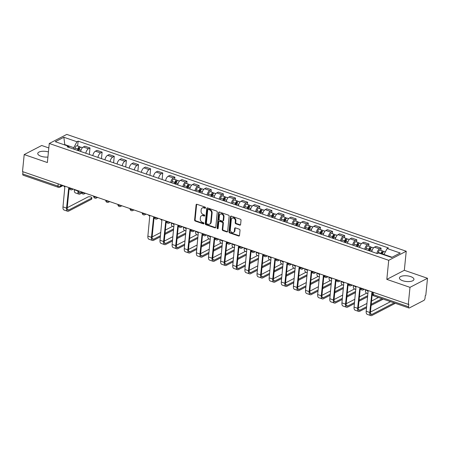 <?xml version="1.0" encoding="UTF-8"?>
<svg xmlns="http://www.w3.org/2000/svg" width="450" height="450" viewBox="0 0 450 450"><rect width="100%" height="100%" fill="white"/><g stroke="black" fill="none" stroke-linecap="round" stroke-linejoin="round"><path stroke-width="0.67" d="M205.537 207.849A0.641 0.506 -117.4 0 0 205.059 207.079L196.954 204.289A0.917 0.72 -117.4 0 0 196.104 204.862L194.597 219.966A0.917 0.72 -117.4 0 0 195.278 221.068L203.383 223.858A0.641 0.506 -117.4 0 0 203.501 222.688L202.455 222.322A2.936 2.312 -117.4 0 1 200.278 218.801L200.402 217.541A2.936 2.312 -117.4 0 1 201.493 215.775A2.936 2.312 -117.4 0 1 203.113 215.696L204.165 216.056A0.641 0.506 -117.4 0 0 204.283 214.881L203.231 214.521A2.936 2.312 -117.4 0 1 201.06 210.994L201.184 209.739A2.936 2.312 -117.4 0 1 202.275 207.973A2.936 2.312 -117.4 0 1 203.895 207.894L204.941 208.254A0.641 0.506 -117.4 0 0 205.537 207.849M410.676 276.598A7.284 2.857 5.7 0 0 403.374 275.833A7.284 2.857 5.7 0 0 399.442 277.942A7.284 2.857 5.7 0 0 402.711 280.727A7.284 2.857 5.7 0 0 410.012 281.498A7.284 2.857 5.7 0 0 413.944 279.388A7.284 2.857 5.7 0 0 410.676 276.598M48.426 151.937A7.284 2.857 5.7 0 0 37.755 153.456A7.284 2.857 5.7 0 0 41.023 156.246A7.284 2.857 5.7 0 0 47.914 157.056M239.749 225.135A0.917 0.72 -117.4 0 0 240.593 224.561L241.014 220.32A0.917 0.72 -117.4 0 0 240.334 219.218L231.334 216.118A0.917 0.72 -117.4 0 0 230.484 216.697L228.977 231.801A0.917 0.72 -117.4 0 0 229.657 232.903L238.663 236.002A0.917 0.72 -117.4 0 0 239.507 235.423L240.019 230.31A0.917 0.72 -117.4 0 0 239.338 229.208L235.485 227.88A0.917 0.72 -117.4 0 0 234.641 228.454L234.388 230.996A2.453 1.935 -117.4 0 1 233.471 232.47A2.453 1.935 -117.4 0 1 231.272 232.026A2.453 1.935 -117.4 0 1 230.304 229.59L231.294 219.645A2.453 1.935 -117.4 0 1 232.206 218.171A2.453 1.935 -117.4 0 1 234.411 218.616A2.453 1.935 -117.4 0 1 235.378 221.051L235.215 222.705A0.917 0.72 -117.4 0 0 235.89 223.808L239.749 225.135L240.255 224.871A0.917 0.72 -117.4 0 0 240.474 224.91M388.721 260.314L386.82 279.377L409.989 287.347L408.291 304.363L22.5 171.585L24.199 154.569L47.368 162.546L49.269 143.483L388.721 260.314L406.232 251.235L66.78 134.404L49.269 143.483M217.282 212.153A0.917 0.72 -117.4 0 0 216.602 211.05L207.596 207.951A0.917 0.72 -117.4 0 0 206.752 208.53L205.245 223.633A0.917 0.72 -117.4 0 0 205.92 224.736L214.926 227.835A0.917 0.72 -117.4 0 0 215.775 227.256L217.282 212.153M219.465 212.034L228.471 215.134A0.917 0.72 -117.4 0 1 229.151 216.236L227.644 231.339A0.917 0.72 -117.4 0 1 226.794 231.919L222.941 230.591A0.917 0.72 -117.4 0 1 222.261 229.489L222.874 223.363A0.917 0.72 -117.4 0 0 222.193 222.261L219.634 221.383A0.917 0.72 -117.4 0 0 218.79 221.957L218.154 228.336A0.641 0.506 -117.4 0 1 217.086 227.97L218.616 212.614A0.917 0.72 -117.4 0 1 219.465 212.034M409.989 287.347L427.5 278.274L425.801 295.284L425.289 295.549L425.025 298.198A1.867 0.889 109 0 1 423.832 300.437L409.387 307.929A1.867 0.889 109 0 1 408.949 307.986L373.731 295.864A1.867 0.889 -71 0 1 373.314 294.626L408.538 306.748A1.867 0.889 109 0 0 408.949 307.986M48.825 147.943L41.709 145.496L24.199 154.569M427.5 278.274L404.331 270.298L406.232 251.235M408.291 304.363L408.803 304.099L408.538 306.748M58.191 183.864L57.966 186.092A1.867 0.889 -71 0 0 58.382 187.329L23.158 175.208A1.867 0.889 -71 0 1 22.747 173.97L57.966 186.092A1.867 0.731 5.7 0 0 60.542 186.097L62.19 185.243M22.967 171.743L22.747 173.97M85.798 153.236A4.297 2.036 -71 0 1 88.436 148.759L83.306 146.993A4.297 2.036 109 0 0 80.663 151.47M83.306 146.993L84.864 146.188L89.994 147.954L89.347 154.457M88.436 148.759L89.994 147.954M101.475 158.631L102.122 152.128L96.992 150.362L95.434 151.172A4.297 2.036 109 0 0 92.796 155.644M97.926 157.41A4.297 2.036 -71 0 1 100.569 152.938L102.122 152.128M113.603 162.804L114.255 156.302L109.119 154.536L107.567 155.346A4.297 2.036 109 0 0 104.923 159.817M110.053 161.584A4.297 2.036 -71 0 1 112.697 157.112L114.255 156.302M125.73 166.978L126.383 160.476L121.252 158.709L119.694 159.519A4.297 2.036 109 0 0 117.051 163.991M122.181 165.757A4.297 2.036 -71 0 1 124.824 161.286L126.383 160.476M137.863 171.157L138.51 164.649L133.38 162.883L131.822 163.693A4.297 2.036 109 0 0 129.178 168.165M134.314 169.931A4.297 2.036 -71 0 1 136.952 165.459L138.51 164.649M149.991 175.331L150.638 168.829L145.507 167.062L143.949 167.867A4.297 2.036 109 0 0 141.311 172.339M146.441 174.105A4.297 2.036 -71 0 1 149.079 169.633L150.638 168.829M162.118 179.505L162.771 173.002L157.635 171.236L156.077 172.041A4.297 2.036 109 0 0 153.439 176.518M158.569 178.284A4.297 2.036 -71 0 1 161.213 173.807L162.771 173.002M174.673 179.398L174.898 177.176L169.768 175.41L168.21 176.214A4.297 2.036 109 0 0 165.566 180.692M170.696 182.458A4.297 2.036 -71 0 1 173.34 177.981L174.898 177.176M186.806 183.572L187.026 181.35L181.896 179.584L180.338 180.388A4.297 2.036 109 0 0 177.694 184.866M182.829 186.632A4.297 2.036 -71 0 1 185.468 182.154L187.026 181.35M198.934 187.746L199.153 185.524L194.023 183.757L192.465 184.567A4.297 2.036 109 0 0 189.821 189.039M194.957 190.806A4.297 2.036 -71 0 1 197.595 186.334L199.153 185.524M211.061 191.925L211.286 189.697L206.151 187.931L204.593 188.741A4.297 2.036 109 0 0 201.954 193.213M207.084 194.979A4.297 2.036 -71 0 1 209.728 190.507L211.286 189.697M223.189 196.099L223.414 193.871L218.284 192.105L216.726 192.915A4.297 2.036 109 0 0 214.082 197.387M219.212 199.153A4.297 2.036 -71 0 1 221.856 194.681L223.414 193.871M235.322 200.273L235.541 198.045L230.411 196.279L228.853 197.089A4.297 2.036 109 0 0 226.209 201.561M231.339 203.327A4.297 2.036 -71 0 1 233.983 198.855L235.541 198.045M247.449 204.446L247.669 202.224L242.539 200.458L240.981 201.263A4.297 2.036 109 0 0 238.337 205.734M243.472 207.501A4.297 2.036 -71 0 1 246.111 203.029L247.669 202.224M259.577 208.62L259.796 206.398L254.666 204.632L253.108 205.436A4.297 2.036 109 0 0 250.47 209.914M255.6 211.68A4.297 2.036 -71 0 1 258.244 207.203L259.796 206.398M271.704 212.794L271.929 210.572L266.794 208.806L265.241 209.61A4.297 2.036 109 0 0 262.597 214.088M267.727 215.854A4.297 2.036 -71 0 1 270.371 211.376L271.929 210.572M283.832 216.968L284.057 214.746L278.927 212.979L277.369 213.784A4.297 2.036 109 0 0 274.725 218.261M279.855 220.028A4.297 2.036 -71 0 1 282.499 215.55L284.057 214.746M295.965 221.141L296.184 218.919L291.054 217.153L289.496 217.963A4.297 2.036 109 0 0 286.852 222.435M291.988 224.201A4.297 2.036 -71 0 1 294.626 219.724L296.184 218.919M308.093 225.321L308.312 223.093L303.182 221.327L301.624 222.137A4.297 2.036 109 0 0 298.986 226.609M304.116 228.375A4.297 2.036 -71 0 1 306.759 223.903L308.312 223.093M320.22 229.494L320.445 227.267L315.309 225.501L313.757 226.311A4.297 2.036 109 0 0 311.113 230.782M316.243 232.549A4.297 2.036 -71 0 1 318.887 228.077L320.445 227.267M332.348 233.668L332.572 231.441L327.442 229.674L325.884 230.484A4.297 2.036 109 0 0 323.241 234.956M328.371 236.722A4.297 2.036 -71 0 1 331.014 232.251L332.572 231.441M344.481 237.842L344.7 235.614L339.57 233.848L338.012 234.658A4.297 2.036 109 0 0 335.368 239.13M340.504 240.896A4.297 2.036 -71 0 1 343.142 236.424L344.7 235.614M356.608 242.016L356.827 239.794L351.697 238.028L350.139 238.832A4.297 2.036 109 0 0 347.501 243.304M352.631 245.07A4.297 2.036 -71 0 1 355.275 240.598L356.827 239.794M368.736 246.189L368.961 243.968L363.825 242.201L362.272 243.006A4.297 2.036 109 0 0 359.629 247.483M364.759 249.249A4.297 2.036 -71 0 1 367.402 244.772L368.961 243.968M380.863 250.363L381.088 248.141L375.958 246.375L374.4 247.179A4.297 2.036 109 0 0 371.756 251.657M376.886 253.423A4.297 2.036 -71 0 1 379.53 248.946L381.088 248.141M73.637 149.051L73.772 147.684L64.834 144.607L64.395 144.833M64.794 144.973L63.872 137.256L76.933 141.75L73.772 147.684M69.345 147.572L68.355 146.199L55.294 141.699L63.872 137.256M392.074 257.237L383.991 254.453L387.152 248.518L388.35 247.899L78.131 141.131L76.933 141.75M387.152 248.518L400.213 253.018L391.635 257.462L378.574 252.968L377.37 253.586L67.157 146.818L68.355 146.199M386.82 279.377L404.331 270.298M383.991 254.453L383.957 254.818M77.642 146.002L78.131 141.131M205.498 208.001A0.641 0.506 -117.4 0 1 205.453 207.99L204.401 207.63A2.936 2.312 -117.4 0 0 202.787 207.709L202.275 207.973M201.493 215.775L202.005 215.511A2.936 2.312 -117.4 0 1 203.625 215.432L204.671 215.792A0.641 0.506 -117.4 0 0 204.722 215.809M196.734 204.249A0.917 0.72 -117.4 0 0 196.616 204.598L195.109 219.701A0.917 0.72 -117.4 0 0 195.784 220.804L203.895 223.594A0.641 0.506 -117.4 0 0 203.94 223.611M207.382 207.911A0.917 0.72 -117.4 0 0 207.259 208.266L205.751 223.369A0.917 0.72 -117.4 0 0 206.432 224.471L215.438 227.571A0.917 0.72 -117.4 0 0 215.651 227.61M208.322 209.413A0.641 0.506 -117.4 0 0 207.726 209.818L206.404 223.076A0.641 0.506 -117.4 0 0 206.876 223.847L207.984 224.229A2.936 2.312 -117.4 0 0 209.604 224.151A2.936 2.312 -117.4 0 0 210.696 222.384L211.601 213.322A2.936 2.312 -117.4 0 0 209.424 209.796L208.322 209.413L208.828 209.149A0.641 0.506 -117.4 0 0 208.474 209.171L207.968 209.436M209.604 224.151L210.116 223.886A2.936 2.312 -117.4 0 0 211.208 222.12L210.696 222.384M208.828 209.149L209.936 209.531A2.936 2.312 -117.4 0 1 212.113 213.058L211.208 222.12M219.133 221.406L219.639 221.141A0.917 0.72 -117.4 0 1 220.146 221.119L222.705 221.996A0.917 0.72 -117.4 0 1 223.386 223.099L222.773 229.224A0.917 0.72 -117.4 0 0 223.453 230.327L227.306 231.654A0.917 0.72 -117.4 0 0 227.52 231.694M219.251 211.995A0.917 0.72 -117.4 0 0 219.127 212.349L217.597 227.706A0.641 0.506 -117.4 0 0 218.115 228.487M223.509 217.007A2.453 1.935 -117.4 0 0 222.536 214.571A2.453 1.935 -117.4 0 0 220.337 214.127A2.453 1.935 -117.4 0 0 219.426 215.601L219.077 219.105A0.917 0.72 -117.4 0 0 219.752 220.208L222.311 221.085A0.917 0.72 -117.4 0 0 223.155 220.511L223.509 217.007L224.016 216.743A2.453 1.935 -117.4 0 0 223.048 214.307A2.453 1.935 -117.4 0 0 220.849 213.862L220.337 214.127M222.817 221.062L223.324 220.798A0.917 0.72 -117.4 0 0 223.667 220.247L223.155 220.511M224.016 216.743L223.667 220.247M232.206 218.171L232.718 217.907A2.453 1.935 -117.4 0 1 234.917 218.351A2.453 1.935 -117.4 0 1 235.89 220.787L235.721 222.441A0.917 0.72 -117.4 0 0 236.402 223.543L240.255 224.871M233.471 232.47L233.983 232.206A2.453 1.935 -117.4 0 0 234.894 230.732L234.388 230.996M235.271 227.841A0.917 0.72 -117.4 0 0 235.148 228.189L234.894 230.732M231.114 216.079A0.917 0.72 -117.4 0 0 230.996 216.433L229.489 231.536A0.917 0.72 -117.4 0 0 230.169 232.639L239.169 235.738A0.917 0.72 -117.4 0 0 239.389 235.778M78.846 150.84L79.172 149.479A2.334 1.108 -71 0 1 81.107 147.195L82.468 147.662M74.402 189.444L74.362 189.787A4.719 2.239 109 0 0 75.409 192.915L78.986 194.147A4.719 2.239 109 0 0 80.089 194.001L81.788 193.118M77.974 190.676L77.94 191.019A4.719 2.239 109 0 0 78.986 194.147M78.075 150.581L78.463 148.984A1.119 0.534 -71 0 1 79.391 147.887A1.119 0.534 -71 0 1 79.639 148.292M77.524 150.39L77.85 149.023A2.334 1.108 -71 0 1 79.785 146.739A2.334 1.108 -71 0 1 80.28 147.465M74.722 149.422L75.054 148.061A2.334 1.108 -71 0 1 76.989 145.778L79.785 146.739M81.546 192.189L80.201 192.893A3.504 1.659 -71 0 1 79.38 192.994A3.504 1.659 -71 0 1 78.587 190.89M91.856 197.814L91.744 198.928A2.149 0.844 -174.3 0 1 91.395 199.328L91.508 198.219A2.149 0.844 5.7 0 0 91.856 197.814A2.149 0.844 5.7 0 0 90.371 196.852A2.149 0.844 5.7 0 0 87.93 196.987L67.224 207.72M63.641 185.743A1.867 1.474 -117.4 0 0 64.851 186.919L62.977 206.882A4.719 2.239 109 0 0 64.018 210.004L67.596 211.236A4.719 2.239 109 0 0 68.698 211.089L91.395 199.328M91.508 198.219L68.811 209.981A3.504 1.659 -71 0 1 67.989 210.088A3.504 1.659 -71 0 1 67.219 207.765L69.159 188.314M69.435 188.274A1.867 1.474 -117.4 0 1 68.659 188.235L66.555 208.108A4.719 2.239 109 0 0 67.596 211.236M175.877 184.236L176.203 182.874A2.334 1.108 -71 0 1 178.138 180.591L179.494 181.058M171.433 222.84L171.394 223.183A4.719 2.239 109 0 0 172.44 226.311L173.897 226.811M175.106 183.977L175.494 182.379A1.119 0.534 -71 0 1 176.422 181.282A1.119 0.534 -71 0 1 176.664 181.682M174.555 183.786L174.881 182.419A2.334 1.108 -71 0 1 176.816 180.135A2.334 1.108 -71 0 1 177.306 180.861M171.754 182.818L172.086 181.457A2.334 1.108 -71 0 1 174.021 179.173L176.816 180.135M178.222 226.822L178.819 226.513M188.004 188.415L188.331 187.048A2.334 1.108 -71 0 1 190.266 184.764L191.627 185.231M183.561 227.014L183.527 227.357A4.719 2.239 109 0 0 184.567 230.484L186.024 230.985M187.234 188.151L187.622 186.553A1.119 0.534 -71 0 1 188.55 185.462A1.119 0.534 -71 0 1 188.797 185.861M186.683 187.959L187.009 186.593A2.334 1.108 -71 0 1 188.944 184.309A2.334 1.108 -71 0 1 189.439 185.034M183.881 186.992L184.213 185.631A2.334 1.108 -71 0 1 186.148 183.347L188.944 184.309M190.356 230.996L190.952 230.687M200.132 192.589L200.464 191.222A2.334 1.108 -71 0 1 202.399 188.938L203.754 189.405M195.688 231.188L195.654 231.536A4.719 2.239 109 0 0 196.695 234.658L198.157 235.159M199.367 192.324L199.749 190.732A1.119 0.534 -71 0 1 200.678 189.636A1.119 0.534 -71 0 1 200.925 190.035M198.81 192.133L199.142 190.772A2.334 1.108 -71 0 1 201.077 188.488A2.334 1.108 -71 0 1 201.566 189.208M196.009 191.171L196.341 189.804A2.334 1.108 -71 0 1 198.276 187.521L201.077 188.488M202.483 235.176L203.079 234.866M148.545 214.965A1.867 1.474 -117.4 0 0 149.749 216.141L147.881 236.098A4.719 2.239 109 0 0 148.922 239.226L152.499 240.458A4.719 2.239 109 0 0 153.602 240.311L160.352 236.812M160.464 235.699L153.714 239.203A3.504 1.659 -71 0 1 152.893 239.304A3.504 1.659 -71 0 1 152.117 236.987L154.063 217.536M154.339 217.496A1.867 1.474 -117.4 0 1 153.562 217.451L151.453 237.33A4.719 2.239 109 0 0 152.499 240.458M164.919 234.444L173.582 229.956M173.694 228.842L165.032 233.336M172.558 226.35L165.352 230.085M160.791 232.447L152.123 236.942M160.672 219.139A1.867 1.474 -117.4 0 0 161.882 220.314L160.009 240.278A4.719 2.239 109 0 0 161.049 243.399L164.627 244.631A4.719 2.239 109 0 0 165.729 244.485L172.485 240.986M172.592 239.878L165.842 243.377A3.504 1.659 -71 0 1 165.021 243.484A3.504 1.659 -71 0 1 164.25 241.161L166.191 221.709M166.466 221.67A1.867 1.474 -117.4 0 1 165.69 221.631L163.586 241.504A4.719 2.239 109 0 0 164.627 244.631M177.047 238.624L185.715 234.129M185.822 233.016L177.159 237.51M184.686 230.524L177.48 234.259M172.918 236.621L164.25 241.116M172.8 223.312A1.867 1.474 -117.4 0 0 174.009 224.494L172.136 244.451A4.719 2.239 109 0 0 173.183 247.573L176.754 248.805A4.719 2.239 109 0 0 177.862 248.659L184.612 245.16M184.719 244.052L177.969 247.551A3.504 1.659 -71 0 1 177.154 247.657A3.504 1.659 -71 0 1 176.377 245.334L178.318 225.883M178.594 225.849A1.867 1.474 -117.4 0 1 177.817 225.804L175.714 245.683A4.719 2.239 109 0 0 176.754 248.805M189.174 242.797L197.843 238.303M197.949 237.195L189.287 241.684M196.813 234.697L189.613 238.433M185.046 240.795L176.383 245.289M184.933 227.486A1.867 1.474 -117.4 0 0 186.137 228.667L184.264 248.625A4.719 2.239 109 0 0 185.31 251.747L188.888 252.979A4.719 2.239 109 0 0 189.99 252.838L196.74 249.334M196.852 248.226L190.102 251.724A3.504 1.659 -71 0 1 189.281 251.831A3.504 1.659 -71 0 1 188.505 249.508L190.446 230.057M190.727 230.023A1.867 1.474 -117.4 0 1 189.945 229.978L187.841 249.857A4.719 2.239 109 0 0 188.888 252.979M201.308 246.971L209.97 242.477M210.083 241.369L201.414 245.857M208.941 238.871L201.741 242.606M197.173 244.974L188.511 249.463M212.259 196.763L212.591 195.401A2.334 1.108 -71 0 1 214.526 193.118L215.882 193.584M207.816 235.367L207.782 235.71A4.719 2.239 109 0 0 208.828 238.832L210.285 239.333M211.494 196.498L211.882 194.906A1.119 0.534 -71 0 1 212.811 193.809A1.119 0.534 -71 0 1 213.053 194.209M210.938 196.307L211.269 194.946A2.334 1.108 -71 0 1 213.204 192.662A2.334 1.108 -71 0 1 213.694 193.382M208.142 195.345L208.468 193.978A2.334 1.108 -71 0 1 210.403 191.694L213.204 192.662M214.611 239.349L215.207 239.04M197.061 231.66A1.867 1.474 -117.4 0 0 198.264 232.841L196.397 252.799A4.719 2.239 109 0 0 197.438 255.921L201.015 257.153A4.719 2.239 109 0 0 202.118 257.012L208.868 253.513M208.98 252.399L202.23 255.898A3.504 1.659 -71 0 1 201.409 256.005A3.504 1.659 -71 0 1 200.632 253.688L202.579 234.231M202.854 234.197A1.867 1.474 -117.4 0 1 202.078 234.152L199.969 254.031A4.719 2.239 109 0 0 201.015 257.153M213.435 251.145L222.097 246.651M222.21 245.542L213.542 250.031M221.074 243.045L213.868 246.78M209.306 249.148L200.638 253.637M224.387 200.936L224.719 199.575A2.334 1.108 -71 0 1 226.654 197.291L228.009 197.758M219.943 239.541L219.909 239.884A4.719 2.239 109 0 0 220.956 243.006L222.412 243.506M223.622 200.672L224.01 199.08A1.119 0.534 -71 0 1 224.938 197.983A1.119 0.534 -71 0 1 225.18 198.382M223.065 200.481L223.397 199.119A2.334 1.108 -71 0 1 225.332 196.836A2.334 1.108 -71 0 1 225.821 197.556M220.269 199.519L220.601 198.157A2.334 1.108 -71 0 1 222.536 195.874L225.332 196.836M226.738 243.523L227.334 243.214M236.52 205.11L236.846 203.749A2.334 1.108 -71 0 1 238.781 201.465L240.143 201.932M232.076 243.714L232.042 244.058A4.719 2.239 109 0 0 233.083 247.179L234.54 247.68M235.749 204.846L236.138 203.254A1.119 0.534 -71 0 1 237.066 202.157A1.119 0.534 -71 0 1 237.313 202.556M235.198 204.654L235.524 203.293A2.334 1.108 -71 0 1 237.459 201.009A2.334 1.108 -71 0 1 237.954 201.729M232.397 203.692L232.729 202.331A2.334 1.108 -71 0 1 234.664 200.047L237.459 201.009M238.871 247.697L239.468 247.388M248.648 209.284L248.979 207.922A2.334 1.108 -71 0 1 250.914 205.639L252.27 206.106M244.204 247.888L244.17 248.231A4.719 2.239 109 0 0 245.211 251.353L246.673 251.859M247.882 209.019L248.265 207.428A1.119 0.534 -71 0 1 249.193 206.331A1.119 0.534 -71 0 1 249.441 206.73M247.326 208.828L247.657 207.467A2.334 1.108 -71 0 1 249.593 205.183A2.334 1.108 -71 0 1 250.082 205.903M244.524 207.866L244.856 206.505A2.334 1.108 -71 0 1 246.791 204.221L249.593 205.183M250.999 251.871L251.595 251.561M260.775 213.458L261.107 212.096A2.334 1.108 -71 0 1 263.042 209.812L264.398 210.279M256.331 252.062L256.298 252.405A4.719 2.239 109 0 0 257.344 255.532L258.801 256.033M260.01 213.193L260.398 211.601A1.119 0.534 -71 0 1 261.326 210.504A1.119 0.534 -71 0 1 261.568 210.904M259.453 213.002L259.785 211.641A2.334 1.108 -71 0 1 261.72 209.357A2.334 1.108 -71 0 1 262.209 210.083M256.657 212.04L256.984 210.679A2.334 1.108 -71 0 1 258.919 208.395L261.72 209.357M263.126 256.044L263.722 255.735M272.903 217.631L273.234 216.27A2.334 1.108 -71 0 1 275.169 213.986L276.525 214.453M268.459 256.236L268.425 256.579A4.719 2.239 109 0 0 269.471 259.706L270.928 260.207M272.137 217.367L272.526 215.775A1.119 0.534 -71 0 1 273.454 214.678A1.119 0.534 -71 0 1 273.696 215.078M271.581 217.176L271.912 215.814A2.334 1.108 -71 0 1 273.847 213.531A2.334 1.108 -71 0 1 274.337 214.256M268.785 216.214L269.117 214.852A2.334 1.108 -71 0 1 271.052 212.569L273.847 213.531M275.254 260.218L275.85 259.909M285.036 221.805L285.362 220.444A2.334 1.108 -71 0 1 287.297 218.16L288.658 218.627M280.592 260.409L280.558 260.752A4.719 2.239 109 0 0 281.599 263.88L283.056 264.381M284.265 221.546L284.653 219.949A1.119 0.534 -71 0 1 285.581 218.857A1.119 0.534 -71 0 1 285.829 219.257M283.714 221.355L284.04 219.988A2.334 1.108 -71 0 1 285.975 217.704A2.334 1.108 -71 0 1 286.47 218.43M280.912 220.388L281.244 219.026A2.334 1.108 -71 0 1 283.179 216.743L285.975 217.704M287.387 264.392L287.977 264.082M297.163 225.984L297.495 224.618A2.334 1.108 -71 0 1 299.43 222.334L300.786 222.801M292.719 264.583L292.686 264.932A4.719 2.239 109 0 0 293.726 268.054L295.183 268.554M296.398 225.72L296.781 224.128A1.119 0.534 -71 0 1 297.709 223.031A1.119 0.534 -71 0 1 297.956 223.431M295.841 225.529L296.173 224.167A2.334 1.108 -71 0 1 298.108 221.884A2.334 1.108 -71 0 1 298.598 222.604M293.04 224.561L293.372 223.2A2.334 1.108 -71 0 1 295.307 220.916L298.108 221.884M299.514 268.566L300.111 268.262M309.291 230.158L309.623 228.797A2.334 1.108 -71 0 1 311.558 226.507L312.913 226.98M304.847 268.757L304.813 269.106A4.719 2.239 109 0 0 305.854 272.227L307.316 272.728M308.526 229.894L308.908 228.302A1.119 0.534 -71 0 1 309.842 227.205A1.119 0.534 -71 0 1 310.084 227.604M307.969 229.703L308.301 228.341A2.334 1.108 -71 0 1 310.236 226.058A2.334 1.108 -71 0 1 310.725 226.778M305.173 228.741L305.499 227.374A2.334 1.108 -71 0 1 307.434 225.09L310.236 226.058M311.642 272.745L312.238 272.436M321.418 234.332L321.75 232.971A2.334 1.108 -71 0 1 323.685 230.687L325.041 231.154M316.974 272.936L316.941 273.279A4.719 2.239 109 0 0 317.987 276.401L319.444 276.902M320.653 234.067L321.041 232.476A1.119 0.534 -71 0 1 321.969 231.379A1.119 0.534 -71 0 1 322.211 231.778M320.096 233.876L320.428 232.515A2.334 1.108 -71 0 1 322.363 230.231A2.334 1.108 -71 0 1 322.853 230.951M317.301 232.914L317.627 231.553A2.334 1.108 -71 0 1 319.567 229.264L322.363 230.231M323.769 276.919L324.366 276.609M333.551 238.506L333.877 237.144A2.334 1.108 -71 0 1 335.812 234.861L337.174 235.328M329.108 277.11L329.074 277.453A4.719 2.239 109 0 0 330.114 280.575L331.571 281.076M332.781 238.241L333.169 236.649A1.119 0.534 -71 0 1 334.097 235.553A1.119 0.534 -71 0 1 334.344 235.952M332.229 238.05L332.556 236.689A2.334 1.108 -71 0 1 334.491 234.405A2.334 1.108 -71 0 1 334.986 235.125M329.428 237.088L329.76 235.727A2.334 1.108 -71 0 1 331.695 233.443L334.491 234.405M335.897 281.093L336.493 280.783M345.679 242.679L346.011 241.318A2.334 1.108 -71 0 1 347.946 239.034L349.301 239.501M341.235 281.284L341.201 281.627A4.719 2.239 109 0 0 342.242 284.749L343.699 285.255M344.914 242.415L345.296 240.823A1.119 0.534 -71 0 1 346.224 239.726A1.119 0.534 -71 0 1 346.472 240.126M344.357 242.224L344.689 240.862A2.334 1.108 -71 0 1 346.624 238.579A2.334 1.108 -71 0 1 347.113 239.299M341.556 241.262L341.887 239.901A2.334 1.108 -71 0 1 343.822 237.617L346.624 238.579M348.03 285.266L348.626 284.957M357.806 246.853L358.138 245.492A2.334 1.108 -71 0 1 360.073 243.208L361.429 243.675M353.363 285.457L353.329 285.801A4.719 2.239 109 0 0 354.369 288.923L355.832 289.429M357.041 246.589L357.424 244.997A1.119 0.534 -71 0 1 358.358 243.9A1.119 0.534 -71 0 1 358.599 244.299M356.484 246.398L356.816 245.036A2.334 1.108 -71 0 1 358.751 242.752A2.334 1.108 -71 0 1 359.241 243.478M353.689 245.436L354.015 244.074A2.334 1.108 -71 0 1 355.95 241.791L358.751 242.752M360.157 289.44L360.754 289.131M369.934 251.027L370.266 249.666A2.334 1.108 -71 0 1 372.201 247.382L373.556 247.849M365.49 289.631L365.456 289.974A4.719 2.239 109 0 0 366.502 293.102L367.959 293.603M369.169 250.763L369.557 249.171A1.119 0.534 -71 0 1 370.485 248.074A1.119 0.534 -71 0 1 370.727 248.473M368.612 250.571L368.944 249.21A2.334 1.108 -71 0 1 370.879 246.926A2.334 1.108 -71 0 1 371.368 247.652M365.816 249.609L366.142 248.248A2.334 1.108 -71 0 1 368.077 245.964L370.879 246.926M209.188 235.834A1.867 1.474 -117.4 0 0 210.398 237.015L208.524 256.972A4.719 2.239 109 0 0 209.565 260.094L213.143 261.326A4.719 2.239 109 0 0 214.245 261.186L220.995 257.687M221.107 256.573L214.357 260.072A3.504 1.659 -71 0 1 213.536 260.179A3.504 1.659 -71 0 1 212.766 257.861L214.706 238.404M214.982 238.371A1.867 1.474 -117.4 0 1 214.206 238.326L212.102 258.204A4.719 2.239 109 0 0 213.143 261.326M225.562 255.319L234.225 250.824M234.338 249.716L225.675 254.205M233.201 247.219L225.996 250.954M221.434 253.322L212.766 257.811M221.316 240.013A1.867 1.474 -117.4 0 0 222.525 241.189L220.652 261.146A4.719 2.239 109 0 0 221.692 264.268L225.27 265.5A4.719 2.239 109 0 0 226.378 265.359L233.128 261.861M233.235 260.747L226.485 264.246A3.504 1.659 -71 0 1 225.669 264.352A3.504 1.659 -71 0 1 224.893 262.035L226.834 242.584M227.109 242.544A1.867 1.474 -117.4 0 1 226.333 242.499L224.229 262.378A4.719 2.239 109 0 0 225.27 265.5M237.69 259.493L246.358 255.004M246.465 253.89L237.803 258.384M245.329 251.398L238.129 255.127M233.561 257.496L224.899 261.984M233.449 244.187A1.867 1.474 -117.4 0 0 234.653 245.362L232.779 265.32A4.719 2.239 109 0 0 233.826 268.447L237.403 269.674A4.719 2.239 109 0 0 238.506 269.533L245.256 266.034M245.368 264.921L238.618 268.419A3.504 1.659 -71 0 1 237.797 268.526A3.504 1.659 -71 0 1 237.021 266.209L238.961 246.757M239.237 246.718A1.867 1.474 -117.4 0 1 238.461 246.673L236.357 266.552A4.719 2.239 109 0 0 237.403 269.674M249.817 263.666L258.486 259.178M258.598 258.064L249.93 262.558M257.456 255.572L250.256 259.301M245.689 261.669L237.026 266.164M245.576 248.361A1.867 1.474 -117.4 0 0 246.78 249.536L244.912 269.494A4.719 2.239 109 0 0 245.953 272.621L249.531 273.853A4.719 2.239 109 0 0 250.633 273.707L257.383 270.208M257.496 269.094L250.746 272.599A3.504 1.659 -71 0 1 249.924 272.7A3.504 1.659 -71 0 1 249.148 270.382L251.089 250.931M251.37 250.892A1.867 1.474 -117.4 0 1 250.594 250.847L248.484 270.726A4.719 2.239 109 0 0 249.531 273.853M261.951 267.84L270.613 263.351M270.726 262.238L262.058 266.732M269.589 259.746L262.384 263.475M257.822 265.843L249.154 270.338M257.704 252.534A1.867 1.474 -117.4 0 0 258.907 253.71L257.04 273.673A4.719 2.239 109 0 0 258.081 276.795L261.658 278.027A4.719 2.239 109 0 0 262.761 277.881L269.511 274.382M269.623 273.274L262.873 276.773A3.504 1.659 -71 0 1 262.052 276.879A3.504 1.659 -71 0 1 261.281 274.556L263.222 255.105M263.498 255.066A1.867 1.474 -117.4 0 1 262.721 255.021L260.618 274.899A4.719 2.239 109 0 0 261.658 278.027M274.078 272.014L282.741 267.525M282.853 266.411L274.191 270.906M281.717 263.919L274.511 267.654M269.949 270.017L261.281 274.511M269.831 256.708A1.867 1.474 -117.4 0 0 271.041 257.884L269.168 277.847A4.719 2.239 109 0 0 270.208 280.969L273.786 282.201A4.719 2.239 109 0 0 274.894 282.054L281.644 278.556M281.751 277.447L275.001 280.946A3.504 1.659 -71 0 1 274.185 281.053A3.504 1.659 -71 0 1 273.409 278.73L275.349 259.279M275.625 259.245A1.867 1.474 -117.4 0 1 274.849 259.2L272.745 279.073A4.719 2.239 109 0 0 273.786 282.201M286.206 276.193L294.874 271.699M294.981 270.591L286.318 275.079M293.844 268.093L286.644 271.828M282.077 274.191L273.414 278.685M281.964 260.882A1.867 1.474 -117.4 0 0 283.168 262.063L281.295 282.021A4.719 2.239 109 0 0 282.341 285.142L285.913 286.374A4.719 2.239 109 0 0 287.021 286.228L293.771 282.729M293.884 281.621L287.134 285.12A3.504 1.659 -71 0 1 286.312 285.227A3.504 1.659 -71 0 1 285.536 282.904L287.477 263.452M287.752 263.419A1.867 1.474 -117.4 0 1 286.976 263.374L284.873 283.252A4.719 2.239 109 0 0 285.913 286.374M298.333 280.367L307.001 275.873M307.114 274.764L298.446 279.253M305.972 272.267L298.772 276.002M294.204 278.364L285.542 282.859M294.092 265.056A1.867 1.474 -117.4 0 0 295.296 266.237L293.423 286.194A4.719 2.239 109 0 0 294.469 289.316L298.046 290.548A4.719 2.239 109 0 0 299.149 290.407L305.899 286.903M306.011 285.795L299.261 289.294A3.504 1.659 -71 0 1 298.44 289.401A3.504 1.659 -71 0 1 297.664 287.083L299.604 267.626M299.886 267.593A1.867 1.474 -117.4 0 1 299.104 267.548L297 287.426A4.719 2.239 109 0 0 298.046 290.548M310.466 284.541L319.129 280.046M319.241 278.938L310.573 283.427M318.099 276.441L310.899 280.176M306.338 282.544L297.669 287.032M306.219 269.229A1.867 1.474 -117.4 0 0 307.423 270.411L305.556 290.368A4.719 2.239 109 0 0 306.596 293.49L310.174 294.722A4.719 2.239 109 0 0 311.276 294.581L318.026 291.082M318.139 289.969L311.389 293.468A3.504 1.659 -71 0 1 310.567 293.574A3.504 1.659 -71 0 1 309.797 291.257L311.738 271.8M312.013 271.766A1.867 1.474 -117.4 0 1 311.237 271.721L309.133 291.6A4.719 2.239 109 0 0 310.174 294.722M322.594 288.714L331.256 284.22M331.369 283.112L322.706 287.601M330.233 280.614L323.027 284.349M318.465 286.718L309.797 291.206M318.347 273.409A1.867 1.474 -117.4 0 0 319.556 274.584L317.683 294.542A4.719 2.239 109 0 0 318.724 297.664L322.301 298.896A4.719 2.239 109 0 0 323.409 298.755L330.159 295.256M330.266 294.142L323.516 297.641A3.504 1.659 -71 0 1 322.695 297.748A3.504 1.659 -71 0 1 321.924 295.431L323.865 275.979M324.141 275.94A1.867 1.474 -117.4 0 1 323.364 275.895L321.261 295.774A4.719 2.239 109 0 0 322.301 298.896M334.721 292.888L343.389 288.399M343.496 287.286L334.834 291.774M342.36 284.788L335.16 288.523M330.593 290.891L321.93 295.38M330.48 277.582A1.867 1.474 -117.4 0 0 331.684 278.758L329.811 298.716A4.719 2.239 109 0 0 330.857 301.843L334.429 303.069A4.719 2.239 109 0 0 335.537 302.929L342.287 299.43M342.399 298.316L335.644 301.815A3.504 1.659 -71 0 1 334.828 301.922A3.504 1.659 -71 0 1 334.052 299.604L335.993 280.153M336.268 280.114A1.867 1.474 -117.4 0 1 335.492 280.069L333.388 299.947A4.719 2.239 109 0 0 334.429 303.069M346.849 297.062L355.517 292.573M355.629 291.459L346.961 295.954M354.488 288.968L347.287 292.697M342.72 295.065L334.058 299.554M342.608 281.756A1.867 1.474 -117.4 0 0 343.811 282.932L341.938 302.889A4.719 2.239 109 0 0 342.984 306.017L346.562 307.243A4.719 2.239 109 0 0 347.664 307.103L354.414 303.604M354.527 302.49L347.777 305.989A3.504 1.659 -71 0 1 346.956 306.096A3.504 1.659 -71 0 1 346.179 303.778L348.12 284.327M348.401 284.287A1.867 1.474 -117.4 0 1 347.619 284.243L345.516 304.121A4.719 2.239 109 0 0 346.562 307.243M358.982 301.236L367.644 296.747M367.757 295.633L359.089 300.127M366.615 293.141L359.415 296.871M354.853 299.239L346.185 303.733M382.849 299.002L382.838 299.109A2.149 0.844 -174.3 0 1 382.489 299.514L382.551 298.896M354.735 285.93A1.867 1.474 -117.4 0 0 355.939 287.106L354.071 307.063A4.719 2.239 109 0 0 355.112 310.191L358.689 311.423A4.719 2.239 109 0 0 359.792 311.276L366.542 307.777M366.654 306.669L359.904 310.168A3.504 1.659 -71 0 1 359.083 310.269A3.504 1.659 -71 0 1 358.307 307.952L360.253 288.501M360.529 288.461A1.867 1.474 -117.4 0 1 359.752 288.416L357.643 308.295A4.719 2.239 109 0 0 358.689 311.423M371.109 305.409L382.489 299.514M382.005 298.71L371.222 304.301M378.428 297.478L371.543 301.05M366.981 303.412L358.312 307.907M382.298 254.25L382.393 253.839A2.334 1.108 -71 0 1 384.328 251.556L385.346 251.904M381.527 253.986L381.684 253.344A1.119 0.534 -71 0 1 382.613 252.248A1.119 0.534 -71 0 1 382.86 252.647M380.976 253.794L381.071 253.384A2.334 1.108 -71 0 1 383.006 251.1A2.334 1.108 -71 0 1 383.496 251.826M378.079 253.221L378.276 252.422A2.334 1.108 -71 0 1 380.211 250.138L383.006 251.1M394.976 303.176L394.965 303.289A2.149 0.844 -174.3 0 1 394.616 303.688L394.678 303.069M366.863 290.104A1.867 1.474 -117.4 0 0 368.072 291.279L366.199 311.243A4.719 2.239 109 0 0 367.239 314.364L370.817 315.596A4.719 2.239 109 0 0 371.919 315.45L394.616 303.688M394.132 302.884L372.032 314.342A3.504 1.659 -71 0 1 371.211 314.449A3.504 1.659 -71 0 1 370.44 312.126L372.381 292.674M372.606 292.652A1.867 1.474 -117.4 0 1 371.88 292.596L369.776 312.469A4.719 2.239 109 0 0 370.817 315.596M390.555 301.652L370.446 312.081M60.677 184.725L60.542 186.097A1.867 1.474 -117.4 0 1 59.844 187.217L63.073 185.546M367.402 244.772L362.272 243.006M355.275 240.598L350.139 238.832M343.142 236.424L338.012 234.658M331.014 232.251L325.884 230.484M318.887 228.077L313.757 226.311M306.759 223.903L301.624 222.137M294.626 219.724L289.496 217.963M282.499 215.55L277.369 213.784M270.371 211.376L265.241 209.61M258.244 207.203L253.108 205.436M246.111 203.029L240.981 201.263M233.983 198.855L228.853 197.089M221.856 194.681L216.726 192.915M209.728 190.507L204.593 188.741M197.595 186.334L192.465 184.567M185.468 182.154L180.338 180.388M173.34 177.981L168.21 176.214M161.213 173.807L156.077 172.041M149.079 169.633L143.949 167.867M136.952 165.459L131.822 163.693M124.824 161.286L119.694 159.519M112.697 157.112L107.567 155.346M100.569 152.938L95.434 151.172M379.53 248.946L374.4 247.179M69.441 187.74L69.429 187.841A1.867 0.731 5.7 0 0 70.374 188.589A1.867 0.731 5.7 0 0 72.309 188.724M72.776 188.888A1.867 1.474 62.6 0 1 72.146 189.686L73.322 189.073M81.568 191.914L81.557 192.015A1.867 0.731 5.7 0 0 82.502 192.763A1.867 0.731 5.7 0 0 84.442 192.904M93.696 196.088L93.684 196.189A1.867 0.731 5.7 0 0 94.629 196.937A1.867 0.731 5.7 0 0 96.57 197.078M105.823 200.261L105.812 200.362A1.867 0.731 5.7 0 0 106.763 201.111A1.867 0.731 5.7 0 0 108.698 201.251M117.956 204.435L117.945 204.536A1.867 0.731 5.7 0 0 118.89 205.29A1.867 0.731 5.7 0 0 120.825 205.425M130.084 208.609L130.072 208.71A1.867 0.731 5.7 0 0 131.017 209.464A1.867 0.731 5.7 0 0 132.958 209.599M142.211 212.782L142.2 212.889A1.867 0.731 5.7 0 0 143.145 213.638A1.867 0.731 5.7 0 0 145.086 213.773M154.339 216.956L154.328 217.063A1.867 0.731 5.7 0 0 155.273 217.811A1.867 0.731 5.7 0 0 157.213 217.946M166.472 221.136L166.461 221.237A1.867 0.731 5.7 0 0 167.406 221.985A1.867 0.731 5.7 0 0 169.341 222.12M178.599 225.309L178.588 225.411A1.867 0.731 5.7 0 0 179.533 226.159A1.867 0.731 5.7 0 0 181.468 226.294M190.727 229.483L190.716 229.584A1.867 0.731 5.7 0 0 191.661 230.333A1.867 0.731 5.7 0 0 193.601 230.473M202.854 233.657L202.843 233.758A1.867 0.731 5.7 0 0 203.788 234.506A1.867 0.731 5.7 0 0 205.729 234.647M214.982 237.831L214.976 237.932A1.867 0.731 5.7 0 0 215.921 238.686A1.867 0.731 5.7 0 0 217.856 238.821M227.115 242.004L227.104 242.106A1.867 0.731 5.7 0 0 228.049 242.859A1.867 0.731 5.7 0 0 229.984 242.994M239.243 246.178L239.231 246.279A1.867 0.731 5.7 0 0 240.176 247.033A1.867 0.731 5.7 0 0 242.117 247.168M251.37 250.352L251.359 250.459A1.867 0.731 5.7 0 0 252.304 251.207A1.867 0.731 5.7 0 0 254.244 251.342M263.498 254.531L263.492 254.632A1.867 0.731 5.7 0 0 264.437 255.381A1.867 0.731 5.7 0 0 266.372 255.516M275.631 258.705L275.619 258.806A1.867 0.731 5.7 0 0 276.564 259.554A1.867 0.731 5.7 0 0 278.499 259.689M287.758 262.879L287.747 262.98A1.867 0.731 5.7 0 0 288.692 263.728A1.867 0.731 5.7 0 0 290.632 263.869M299.886 267.053L299.874 267.154A1.867 0.731 5.7 0 0 300.819 267.902A1.867 0.731 5.7 0 0 302.76 268.043M312.013 271.226L312.007 271.327A1.867 0.731 5.7 0 0 312.952 272.076A1.867 0.731 5.7 0 0 314.887 272.216M324.146 275.4L324.135 275.501A1.867 0.731 5.7 0 0 325.08 276.255A1.867 0.731 5.7 0 0 327.015 276.39M336.274 279.574L336.262 279.675A1.867 0.731 5.7 0 0 337.207 280.429A1.867 0.731 5.7 0 0 339.148 280.564M348.401 283.748L348.39 283.854A1.867 0.731 5.7 0 0 349.335 284.602A1.867 0.731 5.7 0 0 351.276 284.738M360.529 287.927L360.523 288.028A1.867 0.731 5.7 0 0 361.468 288.776A1.867 0.731 5.7 0 0 363.403 288.911M84.909 193.061A1.867 1.474 62.6 0 1 84.274 193.86L85.449 193.247M97.037 197.235A1.867 1.474 62.6 0 1 96.407 198.034L97.582 197.426M109.164 201.409A1.867 1.474 62.6 0 1 108.534 202.208L109.71 201.6M121.292 205.583A1.867 1.474 62.6 0 1 120.662 206.381L121.837 205.774M133.419 209.762A1.867 1.474 62.6 0 1 132.789 210.555L133.965 209.947M145.553 213.936A1.867 1.474 62.6 0 1 144.917 214.729L146.098 214.121M157.68 218.109A1.867 1.474 62.6 0 1 157.05 218.903L158.226 218.295M169.808 222.283A1.867 1.474 62.6 0 1 169.178 223.082L170.353 222.469M181.935 226.457A1.867 1.474 62.6 0 1 181.305 227.256L182.481 226.643M194.068 230.631A1.867 1.474 62.6 0 1 193.433 231.429L194.608 230.816M206.196 234.804A1.867 1.474 62.6 0 1 205.566 235.603L206.741 234.996M218.323 238.978A1.867 1.474 62.6 0 1 217.693 239.777L218.869 239.169M230.451 243.157A1.867 1.474 62.6 0 1 229.821 243.951L230.996 243.343M242.584 247.331A1.867 1.474 62.6 0 1 241.948 248.124L243.124 247.517M254.711 251.505A1.867 1.474 62.6 0 1 254.081 252.298L255.257 251.691M266.839 255.679A1.867 1.474 62.6 0 1 266.209 256.477L267.384 255.864M278.966 259.852A1.867 1.474 62.6 0 1 278.336 260.651L279.512 260.038M291.099 264.026A1.867 1.474 62.6 0 1 290.464 264.825L291.639 264.212M303.227 268.2A1.867 1.474 62.6 0 1 302.597 268.999L303.772 268.391M315.354 272.374A1.867 1.474 62.6 0 1 314.724 273.173L315.9 272.565M327.482 276.548A1.867 1.474 62.6 0 1 326.852 277.346L328.027 276.739M339.615 280.727A1.867 1.474 62.6 0 1 338.979 281.52L340.155 280.912M351.743 284.901A1.867 1.474 62.6 0 1 351.113 285.694L352.288 285.086M363.87 289.074A1.867 1.474 62.6 0 1 363.24 289.873L364.416 289.26M373.539 292.399L373.314 294.626A1.867 0.731 5.7 0 1 372.476 293.912A1.867 1.867 0 0 0 373.731 295.864M204.401 207.63L203.895 207.894M204.671 215.792L204.165 216.056M203.625 215.432L203.113 215.696M203.895 223.594L203.383 223.858M195.784 220.804L195.278 221.068M195.109 219.701L194.597 219.966M196.616 204.598L196.104 204.862M205.453 207.99L204.941 208.254M215.438 227.571L214.926 227.835M206.432 224.471L205.92 224.736M205.751 223.369L205.245 223.633M207.259 208.266L206.752 208.53M212.113 213.058L211.601 213.322M209.936 209.531L209.424 209.796M227.306 231.654L226.794 231.919M223.453 230.327L222.941 230.591M222.773 229.224L222.261 229.489M223.386 223.099L222.874 223.363M222.705 221.996L222.193 222.261M220.146 221.119L219.634 221.383M217.597 227.706L217.086 227.97M219.127 212.349L218.616 212.614M236.402 223.543L235.89 223.808M235.721 222.441L235.215 222.705M235.89 220.787L235.378 221.051M235.148 228.189L234.641 228.454M239.169 235.738L238.663 236.002M230.169 232.639L229.657 232.903M229.489 231.536L228.977 231.801M230.996 216.433L230.484 216.697M79.172 149.479L81.039 150.12M78.739 148.32L79.487 148.579M74.362 189.787L77.94 191.019M75.054 148.061L77.85 149.023M78.801 192.409L80.201 192.893M66.555 208.108L62.977 206.882M68.811 209.981L67.41 209.498M176.203 182.874L178.071 183.516M175.77 181.716L176.518 181.974M171.394 223.183L173.053 223.757M172.086 181.457L174.881 182.419M188.331 187.048L190.198 187.689M187.898 185.889L188.646 186.148M183.527 227.357L185.186 227.931M184.213 185.631L187.009 186.593M200.464 191.222L202.326 191.863M200.031 190.069L200.779 190.322M195.654 231.536L197.314 232.104M196.341 189.804L199.142 190.772M151.453 237.33L147.881 236.098M153.714 239.203L152.314 238.719M163.586 241.504L160.009 240.278M165.842 243.377L164.441 242.893M175.714 245.683L172.136 244.451M177.969 247.551L176.569 247.067M187.841 249.857L184.264 248.625M190.102 251.724L188.702 251.241M212.591 195.401L214.453 196.042M212.158 194.243L212.906 194.496M207.782 235.71L209.441 236.278M208.468 193.978L211.269 194.946M199.969 254.031L196.397 252.799M202.23 255.898L200.829 255.414M224.719 199.575L226.581 200.216M224.286 198.416L225.034 198.675M219.909 239.884L221.569 240.452M220.601 198.157L223.397 199.119M236.846 203.749L238.714 204.39M236.413 202.59L237.161 202.849M232.042 244.058L233.702 244.626M232.729 202.331L235.524 203.293M248.979 207.922L250.841 208.564M248.541 206.764L249.294 207.023M244.17 248.231L245.829 248.805M244.856 206.505L247.657 207.467M261.107 212.096L262.969 212.737M260.674 210.938L261.422 211.196M256.298 252.405L257.957 252.979M256.984 210.679L259.785 211.641M273.234 216.27L275.096 216.911M272.801 215.111L273.549 215.37M268.425 256.579L270.084 257.153M269.117 214.852L271.912 215.814M285.362 220.444L287.229 221.085M284.929 219.285L285.677 219.544M280.558 260.752L282.218 261.326M281.244 219.026L284.04 219.988M297.495 224.618L299.357 225.259M297.056 223.464L297.81 223.718M292.686 264.932L294.345 265.5M293.372 223.2L296.173 224.167M309.623 228.797L311.484 229.438M309.189 227.638L309.938 227.891M304.813 269.106L306.473 269.674M305.499 227.374L308.301 228.341M321.75 232.971L323.612 233.612M321.317 231.812L322.065 232.071M316.941 273.279L318.6 273.847M317.627 231.553L320.428 232.515M333.877 237.144L335.745 237.786M333.444 235.986L334.192 236.244M329.074 277.453L330.728 278.021M329.76 235.727L332.556 236.689M346.011 241.318L347.873 241.959M345.572 240.159L346.32 240.418M341.201 281.627L342.861 282.201M341.887 239.901L344.689 240.862M358.138 245.492L360 246.133M357.705 244.333L358.453 244.592M353.329 285.801L354.988 286.374M354.015 244.074L356.816 245.036M370.266 249.666L372.127 250.307M369.832 248.507L370.581 248.766M365.456 289.974L367.116 290.548M366.142 248.248L368.944 249.21M212.102 258.204L208.524 256.972M214.357 260.072L212.957 259.588M224.229 262.378L220.652 261.146M226.485 264.246L225.084 263.767M236.357 266.552L232.779 265.32M238.618 268.419L237.218 267.941M248.484 270.726L244.912 269.494M250.746 272.599L249.345 272.115M260.618 274.899L257.04 273.673M262.873 276.773L261.472 276.289M272.745 279.073L269.168 277.847M275.001 280.946L273.6 280.463M284.873 283.252L281.295 282.021M287.134 285.12L285.727 284.636M297 287.426L293.423 286.194M299.261 289.294L297.861 288.81M309.133 291.6L305.556 290.368M311.389 293.468L309.988 292.984M321.261 295.774L317.683 294.542M323.516 297.641L322.116 297.163M333.388 299.947L329.811 298.716M335.644 301.815L334.243 301.337M345.516 304.121L341.938 302.889M347.777 305.989L346.376 305.511M357.643 308.295L354.071 307.063M359.904 310.168L358.504 309.684M382.393 253.839L384.019 254.402M381.96 252.681L382.708 252.939M378.276 252.422L381.071 253.384M369.776 312.469L366.199 311.243M372.032 314.342L370.631 313.858M69.429 187.841A1.867 1.867 0 0 0 72.146 189.686M81.557 192.015A1.867 1.867 0 0 0 84.274 193.86M93.684 196.189A1.867 1.867 0 0 0 96.407 198.034M105.812 200.362A1.867 1.867 0 0 0 108.534 202.208M117.945 204.536A1.867 1.867 0 0 0 120.662 206.381M130.072 208.71A1.867 1.867 0 0 0 132.789 210.555M142.2 212.889A1.867 1.867 0 0 0 144.917 214.729M154.328 217.063A1.867 1.867 0 0 0 157.05 218.903M166.461 221.237A1.867 1.867 0 0 0 169.178 223.082M178.588 225.411A1.867 1.867 0 0 0 181.305 227.256M190.716 229.584A1.867 1.867 0 0 0 193.433 231.429M202.843 233.758A1.867 1.867 0 0 0 205.566 235.603M214.976 237.932A1.867 1.867 0 0 0 217.693 239.777M227.104 242.106A1.867 1.867 0 0 0 229.821 243.951M239.231 246.279A1.867 1.867 0 0 0 241.948 248.124M251.359 250.459A1.867 1.867 0 0 0 254.081 252.298M263.492 254.632A1.867 1.867 0 0 0 266.209 256.477M275.619 258.806A1.867 1.867 0 0 0 278.336 260.651M287.747 262.98A1.867 1.867 0 0 0 290.464 264.825M299.874 267.154A1.867 1.867 0 0 0 302.597 268.999M312.007 271.327A1.867 1.867 0 0 0 314.724 273.173M324.135 275.501A1.867 1.867 0 0 0 326.852 277.346M336.262 279.675A1.867 1.867 0 0 0 338.979 281.52M348.39 283.854A1.867 1.867 0 0 0 351.113 285.694M360.523 288.028A1.867 1.867 0 0 0 363.24 289.873M372.662 292.101L372.476 293.912M58.382 187.329A1.867 1.867 0 0 0 59.844 187.217"/></g></svg>
